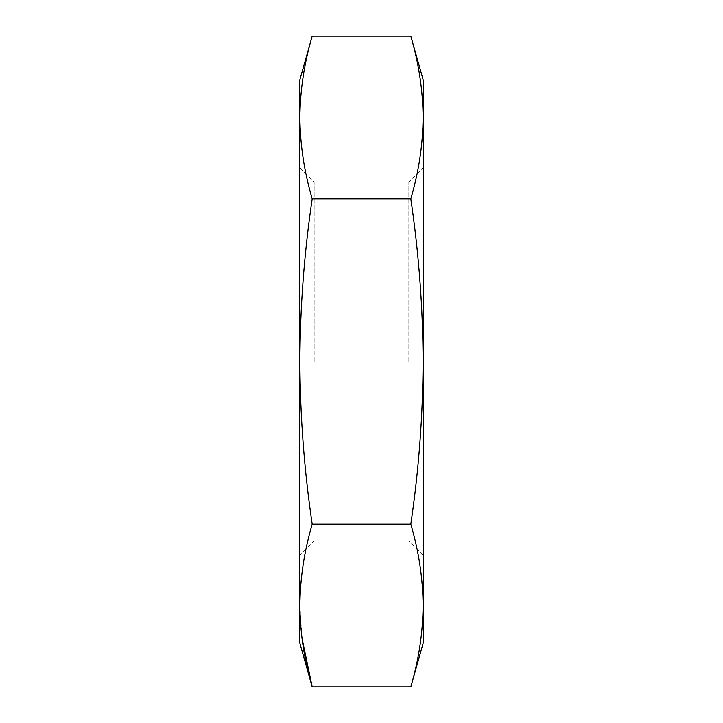 <?xml version="1.0" encoding="UTF-8"?>
<svg xmlns="http://www.w3.org/2000/svg" width="723" height="723" viewBox="0 0 723 723"><rect width="100%" height="100%" fill="white"/><g stroke="black" fill="none" stroke-linecap="round" stroke-linejoin="round"><path stroke-width="0.54" stroke-dasharray="3.62 2.71" d="M423.136 643.262L423.136 605.513C422.874 578.255 418.771 551.143 410.809 524.175C418.771 470.239 422.874 416.014 423.136 361.5L423.136 555.21L423.136 361.5C422.874 306.986 418.771 252.761 410.809 198.825L312.191 198.825C304.229 252.761 300.126 306.986 299.864 361.5L299.864 555.21L299.864 361.5C300.126 416.014 304.229 470.239 312.191 524.175C304.229 551.143 300.126 578.255 299.864 605.513L301.979 638.156M314.162 361.5L314.162 182.088L314.162 361.5M408.838 361.5L408.838 182.088L408.838 361.5M410.809 524.175L312.191 524.175M410.809 198.825C418.771 171.857 422.874 144.745 423.136 117.488L423.136 79.738M299.864 643.262L299.864 117.488C300.126 144.745 304.229 171.857 312.191 198.825M423.136 605.513L423.136 117.488M299.864 117.488L299.864 79.738M423.136 555.21L408.838 540.912L314.162 540.912L299.864 555.21M299.864 167.79L314.162 182.088L408.838 182.088L423.136 167.79"/><path stroke-width="1.08" d="M299.864 117.488L299.864 79.738L312.191 36.15L410.809 36.15L423.136 79.738L423.136 117.488C422.874 90.23 418.771 63.118 410.809 36.15C418.771 63.118 422.874 90.23 423.136 117.488C422.874 144.745 418.771 171.857 410.809 198.825C418.771 252.761 422.874 306.986 423.136 361.5C422.874 416.014 418.771 470.239 410.809 524.175C418.771 551.143 422.874 578.255 423.136 605.513C422.874 632.77 418.771 659.882 410.809 686.85L312.191 686.85C304.229 659.882 300.126 632.77 299.864 605.513C300.126 578.255 304.229 551.143 312.191 524.175C304.229 470.239 300.126 416.014 299.864 361.5C300.126 306.986 304.229 252.761 312.191 198.825C304.229 171.857 300.126 144.745 299.864 117.488C300.126 90.23 304.229 63.118 312.191 36.15C304.229 63.118 300.126 90.23 299.864 117.488L299.864 643.262L312.191 686.85L301.979 638.156M410.809 524.175L312.191 524.175M410.809 686.85C418.771 659.882 422.874 632.77 423.136 605.513L423.136 643.262L410.809 686.85M410.809 198.825L312.191 198.825M423.136 117.488L423.136 605.513"/></g></svg>
